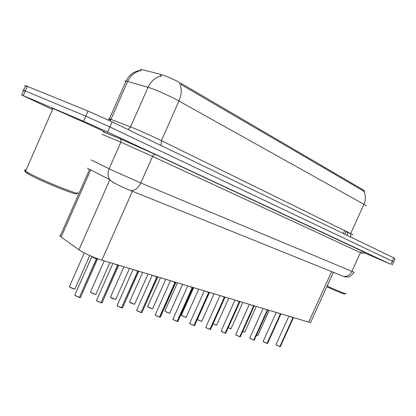 <?xml version="1.0" encoding="UTF-8"?>
<svg xmlns="http://www.w3.org/2000/svg" width="416" height="416" viewBox="0 0 416 416"><rect width="100%" height="100%" fill="white"/><g stroke="black" fill="none" stroke-linecap="round" stroke-linejoin="round"><path stroke-width="0.62" d="M364.26 191.298L364.364 191.074C364.837 191.038 364.4 190.622 363.054 189.826L181.548 83.611C173.919 79.378 167.019 76.315 160.857 74.422L142.215 69.633L140.504 69.41L140.691 70.153M333.341 272.303L310.742 322.182C311.033 322.634 310.362 322.618 308.729 322.14L101.884 260.172C94.817 258.107 82.805 252.684 78.936 249.808L61.142 237.037L59.753 235.633L60.585 235.227M364.296 191.469L181.142 84.63M52.536 109.517L21.58 94.936L83.548 121.238L85.784 116.147L109.907 126.979L393.64 261.804L109.907 126.979L85.784 116.147L25.282 90.984L85.784 116.147L88.026 111.046L112.148 121.893L393.806 257.899L395.086 258.622L393.656 261.763M27.113 86.778C24.679 85.535 24.18 85.171 25.61 85.675L23.598 90.308L25.282 90.984L23.598 90.308C22.173 89.778 22.688 90.116 25.132 91.328M25.61 85.675L88.026 111.046M83.548 121.238L107.671 132.059L390.884 264.316L364.208 252.798M293.727 317.642L293.041 317.725L293.155 317.47M276.078 344.438L276.858 345.166L279.895 346.502L292.911 317.72L290.389 316.644L292.926 317.689L291.33 316.924M293.415 317.772L293.041 317.725M279.895 346.502L276.874 345.249M279.864 346.538L293.03 317.751L293.415 317.793L292.921 317.694L293.041 317.439M281.211 313.893L280.498 313.971L280.613 313.716M263.219 341.271L263.983 341.999L267.088 343.366L280.363 313.966L277.779 312.863L280.379 313.934L278.73 313.149M280.899 314.018L280.498 313.971M267.088 343.366L263.999 342.087M267.618 343.418L267.134 343.444L280.483 313.997L280.899 314.044L280.374 313.94M268.148 309.982L267.41 310.055L267.53 309.795M267.264 310.05L265.59 309.213M267.842 310.107L267.41 310.055M249.808 337.964L250.546 338.697L253.724 340.09L249.792 338.187M253.692 340.127L267.394 310.086L267.842 310.133L267.28 310.024L267.4 309.759M253.724 340.09L267.27 310.05L264.628 308.927M254.509 305.895L253.739 305.968L253.859 305.698M253.588 305.958L251.862 305.1M254.207 306.02L253.739 305.968M235.799 334.506L236.517 335.244L239.762 336.674L236.538 335.338M239.736 336.71L253.724 305.994L254.207 306.046L253.604 305.932M253.604 305.926L253.729 305.661M239.762 336.674L253.594 305.958L250.884 304.808M240.256 301.626L239.45 301.694L239.569 301.418M221.161 330.897L221.853 331.64L225.176 333.102L239.294 301.683L236.506 300.503L239.309 301.652L237.51 300.799M239.954 301.751L239.45 301.694M225.176 333.102L221.13 331.126M225.144 333.138L239.434 301.72L239.954 301.777L239.309 301.657L239.434 301.376M327.106 286.068C338.556 291.236 344.807 293.764 345.857 293.639M364 252.486L364.26 252.684M326.804 286.738C337.797 291.71 343.814 294.133 344.843 294.013L345.675 293.706M26.052 170.097C24.029 169.655 23.868 170.024 25.574 171.2L28.72 173.061C42.916 180.981 82.94 196.893 77.704 192.66M52.879 108.732C51.059 107.806 51.1 107.718 52.993 108.472L90.464 125.102C102.482 130.671 106.824 132.824 103.49 131.565M25.995 171.475C24.3 171.236 24.846 171.943 27.628 173.597L29.182 174.476C42.786 182.094 81.167 197.319 76.211 193.248M225.337 297.154L224.494 297.222L224.619 296.941M205.842 327.122L206.508 327.865L209.908 329.363L224.333 297.211L221.468 295.994L224.349 297.175L222.487 296.301M225.046 297.279L224.494 297.222M209.908 329.363L206.523 327.964M209.882 329.399L224.479 297.248L225.046 297.31L224.344 297.18L224.474 296.894M209.716 292.474L208.827 292.536L208.957 292.245M189.795 323.164L190.429 323.913L193.913 325.447L208.66 292.521L205.717 291.278L208.676 292.49L206.752 291.585M209.425 292.599L208.827 292.536M193.913 325.447L190.45 324.012M193.887 325.484L208.811 292.568L209.425 292.63L208.811 292.562M208.811 292.568L208.806 292.204M193.331 287.565L192.4 287.622L192.53 287.326M172.973 319.02L173.571 319.769L177.143 321.339L192.223 287.607L189.197 286.328L192.239 287.57L190.247 286.645M193.05 287.69L192.4 287.622M177.143 321.339L173.597 319.868M177.965 321.417L177.226 321.433L192.379 287.654L193.05 287.726L192.239 287.576M192.239 287.57L192.369 287.279M176.129 282.412L175.146 282.459L175.282 282.157M155.308 314.662L155.87 315.416L159.536 317.028L174.964 282.448L171.85 281.133L174.98 282.412L172.921 281.45M175.864 282.537L175.146 282.459M159.536 317.028L155.896 315.52M160.425 317.112L159.624 317.127L175.131 282.495L175.859 282.573L174.98 282.412L175.115 282.11M158.054 276.999L157.014 277.035L157.154 276.728M136.744 310.086L137.264 310.84L141.029 312.494L156.822 277.02L153.613 275.668L156.837 276.983L154.705 275.995M157.794 277.118L157.014 277.035M141.029 312.494L137.296 310.95M141.008 312.53L156.998 277.072L157.794 277.155L156.842 276.983L156.978 276.676M139.027 271.3L137.93 271.331L138.07 271.008M117.208 305.271L117.686 306.025L121.55 307.726L137.727 271.31L134.42 269.916L137.743 271.274L135.528 270.249M138.783 271.414L137.93 271.331M121.55 307.726L117.718 306.14M121.529 307.757L137.914 271.362L138.783 271.461L137.748 271.268M137.743 271.274L137.883 270.956M118.981 265.294L117.811 265.309L117.957 264.987M96.621 300.201L97.048 300.955L101.02 302.697L117.603 265.294L114.187 263.858L117.619 265.252L115.315 264.196M118.752 265.408L117.811 265.309M101.02 302.697L97.084 301.07M101.005 302.728L117.796 265.346L118.747 265.455L117.796 265.351L117.764 264.924M97.937 258.856L96.58 258.96L96.808 258.445M74.89 294.845L75.27 295.599L79.357 297.393L96.356 258.939L91.728 256.74L96.356 258.939L95.555 257.967M97.614 259.064L96.58 258.96M79.357 297.393L75.306 295.714M91.931 256.521L74.755 295.152L75.265 295.688L74.812 295.027M79.342 297.419L96.564 259.002L97.609 259.116L96.564 258.996M96.377 258.898L96.611 258.367M292.911 317.72L290.399 316.649M239.294 301.683L236.517 300.503M224.333 297.211L221.478 296M208.66 292.521L205.728 291.278M192.223 287.607L189.207 286.333M174.964 282.448L171.86 281.133M156.822 277.02L153.629 275.673M137.727 271.31L134.43 269.922M96.356 258.939L91.733 256.734L96.221 258.69M160.857 74.422L160.004 76.357M181.548 83.611L181.106 84.609M363.054 189.826L362.721 190.564M344.672 230.422L343.278 233.501M331.625 271.612L308.729 322.14M90.693 169.884L61.142 237.037M109.824 179.79L78.936 249.808M132.397 191.204L101.884 260.172M347.968 232.04L349.57 233.178M347.76 232.513L345.935 231.769M161.075 145.522L161.403 140.65L352.888 234.666M161.834 75.977C155.698 77.085 151.096 80.85 148.028 87.277L130.556 126.885L132.621 127.702C139.547 130.489 153.592 136.807 161.403 140.65L178.948 101.02C171.319 96.725 157.274 90.345 150.155 87.958L126.079 80.995C124.894 80.813 124.764 81.115 125.684 81.895M179.634 83.668C181.969 88.488 181.74 94.276 178.948 101.02L363.938 204.303C366.007 199.342 365.851 194.88 363.464 190.934M140.972 70.595C135.039 71.666 130.614 75.265 127.696 81.385L110.973 119.382L130.556 126.885L128.154 129.62M365.898 205.962C366.558 205.962 365.908 205.41 363.938 204.303L350.756 233.402L350.771 237.12M112.148 121.893L107.671 132.059M393.806 257.899L390.884 264.316M27.305 86.336L23.26 95.633M110.687 119.954C108.384 118.732 107.968 118.357 109.434 118.825L110.973 119.382L110.027 120.879M350.589 233.818L349.487 233.371M347.11 235.352L347.896 232.196M91.042 159.864L111.171 169.77L140.8 182.972L354.058 272.251M103.397 131.778L119.688 138.575L155.47 154.56L362.929 251.389L360.48 252.543L351.889 271.471C349.768 275.387 346.835 276.978 343.091 276.24L342.238 275.912M87.386 168.178L109.793 179.743L112.507 182.026C119.574 185.832 125.518 188.614 130.343 190.372C134.488 190.97 137.972 188.505 140.8 182.972L152.552 156.411L122.918 143.13L120.827 142.236L109.127 168.782C107.515 172.78 107.739 176.436 109.793 179.743L113.729 182.993M362.929 251.389C366.475 253.058 366.205 253.016 362.107 251.274M362.544 253.568L152.552 156.411C153.312 154.95 154.242 154.315 155.355 154.518L122.075 139.636L120.286 138.97L121.061 140.457L120.827 142.236L102.263 134.363M119.688 138.575L103.345 131.898M155.47 154.56L364.936 252.47C364.109 252.325 363.319 252.678 362.56 253.531M354.026 272.324C349.019 278.673 348.332 276.552 345.914 277.025L343.091 276.24L129.412 190.024M288.85 316.181L276.032 344.536L276.858 345.244L276.084 344.661M280.015 346.533L280.41 346.466L293.374 317.814M280.311 346.57L279.958 346.58M256.532 335.119L257.915 335.369L269.225 310.3M257.816 335.478L256.506 335.176L257.899 335.457M276.25 312.406L263.172 341.375L263.983 342.077L263.219 341.494M267.207 343.398L267.639 343.325L280.852 314.07M267.535 343.439L267.15 343.444M277.789 312.868L280.363 313.96M253.848 340.127L254.311 340.044L267.784 310.159M249.371 304.356L235.742 334.636L236.522 335.327L235.778 334.734M239.897 336.705L240.396 336.622L254.145 306.072M240.287 336.757L239.84 336.757M225.316 333.138L225.846 333.039L239.886 301.808M225.737 333.19L225.254 333.185M242.7 331.5L244.78 332.02L256.303 306.431M244.681 332.134L242.668 331.568L244.759 332.119M228.254 327.694C230.053 328.52 230.994 328.801 231.078 328.531L242.83 302.396M230.979 328.656L228.223 327.756C232.372 329.456 230.495 328.427 231.062 328.635M213.153 323.669C215.301 324.756 216.507 325.161 216.778 324.88L228.769 298.184M216.674 325.021C216.102 325.094 214.916 324.667 213.127 323.731C217.948 325.946 216.356 324.797 216.762 325M219.996 295.558L205.774 327.278L206.508 327.948L205.8 327.356M210.054 329.399L210.631 329.295L224.968 297.341M210.522 329.456L209.992 329.451M204.266 290.841L189.722 323.336L190.429 323.996L189.743 323.404M194.069 325.484L194.693 325.369L209.342 292.666M194.579 325.546L194.002 325.536M187.772 285.901L172.89 319.207L173.571 319.857L172.905 319.259M177.304 321.381L177.98 321.251L192.956 287.763M177.866 321.443L177.242 321.433M197.382 319.368L197.818 319.67C200.101 320.887 201.443 321.355 201.838 321.074L214.074 293.779M201.734 321.22C201.011 321.272 199.711 320.788 197.839 319.764M197.824 319.753L197.356 319.426L197.824 319.753C198.39 320.294 201.978 321.526 201.547 321.272L201.822 321.199M181.47 314.964L182.062 315.656C184.418 316.914 185.801 317.387 186.217 317.086L198.702 289.177M186.108 317.247C185.338 317.304 183.997 316.805 182.088 315.754L181.418 315.188M165.001 310.757L165.568 311.454C168.002 312.754 169.432 313.243 169.858 312.91L182.614 284.357M169.749 313.087C168.932 313.144 167.544 312.634 165.594 311.553M169.842 313.066C170.867 313.591 167.045 312.598 165.568 311.542L164.944 310.986M170.451 280.712L155.22 314.876L155.87 315.505L155.23 314.912M159.708 317.07L160.441 316.93L175.755 282.61M160.326 317.138L159.64 317.127M152.246 275.257L136.646 310.32L137.27 310.929L136.651 310.341M141.206 312.541L142.007 312.385L157.674 277.202M141.892 312.614L141.144 312.598M133.084 269.516L117.099 305.526L117.686 306.114L117.125 305.464M121.737 307.772L122.611 307.601L138.648 271.508M122.491 307.856L121.67 307.83M112.892 263.468L96.496 300.477L97.048 301.044L96.538 300.383M101.223 302.749L102.175 302.562L118.596 265.507M102.055 302.838L101.15 302.806L102.164 302.801M114.202 263.858L117.603 265.288M96.944 258.908L98.041 258.892M91.64 256.376L91.915 256.49M79.565 297.445L80.61 297.242L97.443 259.168M80.491 297.544L79.498 297.508M147.742 306.353L148.278 307.05C150.79 308.396 152.272 308.896 152.719 308.537L165.745 279.302M152.604 308.729C151.731 308.786 150.296 308.261 148.304 307.154M152.698 308.703L151.684 308.651L147.675 306.587M129.636 301.73L130.13 302.427C132.735 303.826 134.269 304.33 134.732 303.945L148.049 273.998M134.623 304.153C133.687 304.21 132.2 303.675 130.156 302.531M134.716 304.127L133.666 304.08L129.553 301.974M110.609 296.878L111.067 297.575C113.766 299.021 115.357 299.541 115.84 299.125L129.464 268.434M115.731 299.348C114.728 299.411 113.183 298.854 111.098 297.679M111.067 297.664L110.516 297.123M90.6 291.772L91.01 292.464C93.813 293.972 95.467 294.497 95.976 294.05L109.912 262.574M95.862 294.294C94.791 294.356 93.184 293.784 91.047 292.578M91.016 292.552L90.49 292.022M95.961 294.268C97.198 294.83 92.96 293.92 91.01 292.552L90.516 291.954M69.519 286.39L69.888 287.087C72.795 288.652 74.516 289.188 75.052 288.704L89.71 255.528M74.937 288.974C73.788 289.037 72.119 288.444 69.924 287.196M75.046 288.943L74.199 288.98L69.888 287.17L69.441 286.572M141.024 69.399L140.462 70.678M346.206 231.176L344.812 234.244M89.586 169.312L60.148 236.22M140.509 70.418C133.926 71.292 129.116 74.823 126.079 80.995L109.434 118.825L108.519 120.167M392.205 264.95L393.64 261.804M21.58 94.936L23.598 90.308M276.858 345.244L279.822 346.549M280.394 346.554L279.942 346.58M263.983 342.077L267.015 343.413M263.099 308.469L249.756 338.078L253.651 340.142M236.522 335.327L239.689 336.726M240.375 336.736L239.824 336.757M235.019 300.056L221.099 331.042L225.098 333.154M225.831 333.164L225.238 333.185M27.628 173.597L27.097 172.146M25.574 171.2L52.993 108.472M206.508 327.948L209.83 329.415M210.61 329.43L209.976 329.451M190.429 323.996L193.84 325.499M194.672 325.52L193.991 325.536M173.571 319.857L177.065 321.396M186.196 317.226C187.19 317.73 183.534 316.779 182.068 315.744L181.397 315.12L193.669 287.669M165.568 311.542L164.923 310.934L177.471 282.818M155.87 315.505L159.458 317.086M137.27 310.929L140.951 312.556M141.991 312.588L141.128 312.598M117.686 306.114L121.472 307.788M122.6 307.824L121.659 307.83M97.048 301.044L100.942 302.76M75.265 295.688L79.279 297.456M80.605 297.508L79.482 297.508M148.278 307.138L147.659 306.545L160.493 277.727M130.13 302.515L129.542 301.938L142.678 272.392M115.83 299.322L114.863 299.307L110.51 297.102L123.958 266.781M90.485 292.016L104.265 260.884M69.888 287.17L69.399 286.666L84.287 252.938"/></g></svg>
